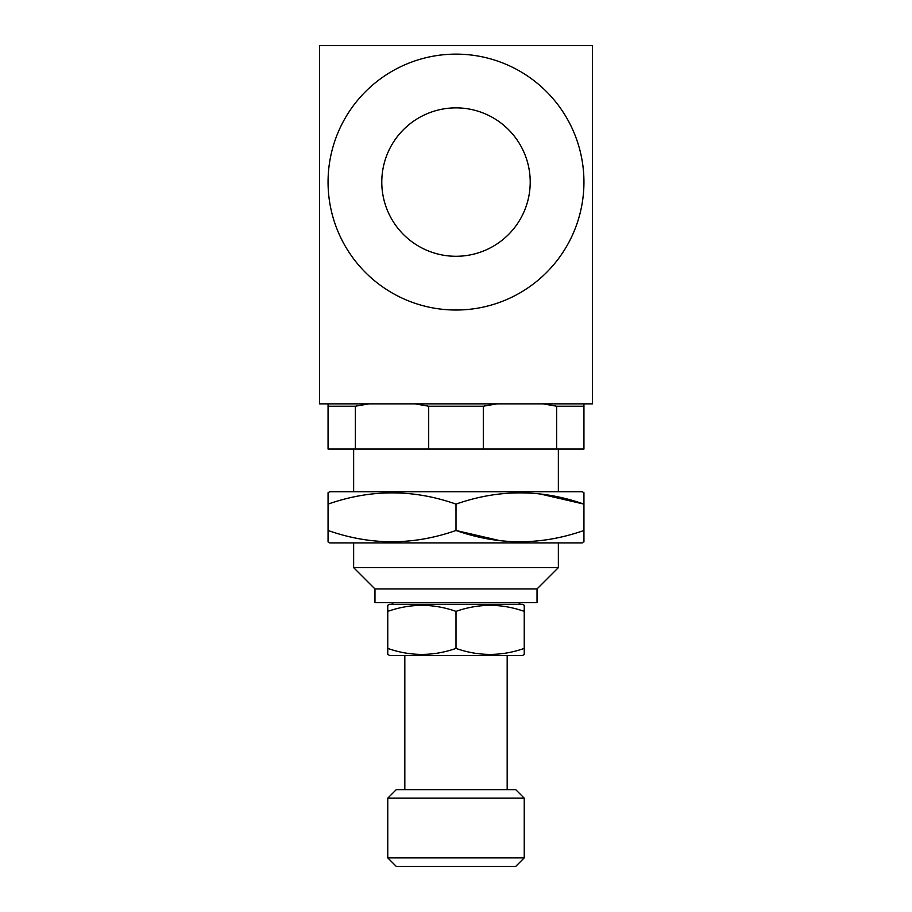 <?xml version="1.0" encoding="UTF-8"?>
<svg xmlns="http://www.w3.org/2000/svg" width="912" height="912" viewBox="0 0 912 912"><rect width="100%" height="100%" fill="white"/><g stroke="black" fill="none" stroke-linecap="round" stroke-linejoin="round"><path stroke-width="1.37" d="M558.361 491.716L558.361 449.057M353.639 491.716L353.639 449.057M328.058 403.856L328.058 406.216L355.361 406.216L369.064 403.856M415.017 403.856L428.697 406.216L483.303 406.216L497.017 403.856M542.971 403.856L556.639 406.216L583.942 406.216L583.942 403.856M583.942 182.081A127.942 127.942 0 0 1 456 310.023A127.942 127.942 0 0 1 328.058 182.081A127.942 127.942 0 0 1 456 54.127A127.942 127.942 0 0 1 583.942 182.081M530.214 182.081A74.214 74.214 0 0 1 456 256.283A74.214 74.214 0 0 1 381.786 182.081A74.214 74.214 0 0 1 456 107.867A74.214 74.214 0 0 1 530.214 182.081M500.369 540.759L456 530.476C413.25 545.49 370.591 545.49 328.058 530.476L328.058 541.91L329.756 542.891L582.244 542.891L583.942 541.386M456 504.119C413.455 489.117 370.808 489.117 328.058 504.119L328.058 492.697L329.756 491.716L582.244 491.716L583.942 492.697L583.942 504.119C541.409 489.117 498.75 489.117 456 504.119L456 530.476C498.545 545.49 541.192 545.49 583.942 530.476L583.942 541.91M537.031 588.947L374.969 588.947L374.969 602.604L537.031 602.604L537.031 588.947L558.361 567.629L558.361 542.891M374.969 588.947L353.639 567.629L558.361 567.629M387.76 857.873L396.287 866.4L515.713 866.4L524.24 857.873L524.24 798.16L387.76 798.16L387.76 857.873L524.24 857.873M387.76 798.16L396.287 789.632L515.713 789.632L524.24 798.16M507.175 789.632L507.175 655.489M404.825 789.632L404.825 655.489M387.76 654.223L389.47 655.489L522.53 655.489L524.24 654.497L524.24 611.382C501.554 603.379 478.8 603.379 456 611.382C433.314 603.379 410.571 603.379 387.76 611.382L387.76 605.294L389.47 604.303L522.53 604.303L524.24 605.294L524.24 611.382M387.76 654.497L387.76 648.409C410.446 656.401 433.2 656.401 456 648.409C478.686 656.401 501.429 656.401 524.24 648.409M353.639 567.629L353.639 542.891M456 648.409L456 611.382M387.76 650.473L387.76 611.382M539.585 493.848L583.942 504.119L583.942 500.255M328.058 500.255L328.058 530.476M583.942 534.352L583.942 504.119M592.481 45.6L319.519 45.6L319.519 403.856L592.481 403.856L592.481 45.6M556.639 406.216L556.639 449.057L583.942 449.057L583.942 406.216M328.058 406.216L328.058 449.057L355.361 449.057L355.361 406.216M428.697 406.216L428.697 449.057L355.361 449.057M428.697 449.057L483.303 449.057L483.303 406.216M556.639 449.057L483.303 449.057M518.7 604.303L520.399 602.604M393.3 604.303L391.601 602.604"/></g></svg>
